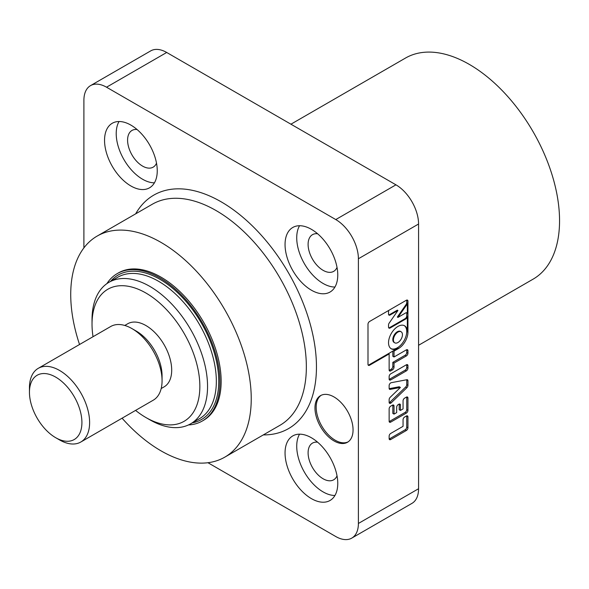 <?xml version="1.0" encoding="UTF-8"?>
<svg xmlns="http://www.w3.org/2000/svg" width="589" height="589" viewBox="0 0 589 589"><rect width="100%" height="100%" fill="white"/><g stroke="black" fill="none" stroke-linecap="round" stroke-linejoin="round"><path stroke-width="0.88" d="M130.898 185.977A37.269 21.521 -120 0 0 149.532 187.817A37.269 21.521 -120 0 0 149.532 144.784A37.269 21.521 -120 0 0 112.263 123.263A37.269 21.521 -120 0 0 106.55 153.133A37.269 21.521 -120 0 0 130.898 185.977M119.037 121.518A37.269 21.521 -120 0 0 116.217 133.585A37.269 21.521 -120 0 0 142.567 179.233A37.269 21.521 -120 0 0 154.428 182.826M311.404 290.193A37.269 21.521 -120 0 0 330.046 292.034A37.269 21.521 -120 0 0 330.046 249A37.269 21.521 -120 0 0 292.77 227.479A37.269 21.521 -120 0 0 287.057 257.349A37.269 21.521 -120 0 0 311.404 290.193M334.942 287.042A37.269 21.521 60 0 1 323.081 283.449A37.269 21.521 60 0 1 296.723 237.801A37.269 21.521 60 0 1 299.543 225.734M311.404 498.625A37.269 21.521 -120 0 0 330.046 500.473A37.269 21.521 -120 0 0 330.046 457.439A37.269 21.521 -120 0 0 292.77 435.919A37.269 21.521 -120 0 0 287.057 465.781A37.269 21.521 -120 0 0 311.404 498.625M334.942 495.482A37.269 21.521 60 0 1 323.081 491.889A37.269 21.521 60 0 1 296.723 446.241A37.269 21.521 60 0 1 299.543 434.174M90.529 85.626L150.703 50.89A31.997 18.473 60 0 1 166.702 52.473L106.528 87.209A31.997 18.473 -120 0 0 90.529 85.626A31.997 18.473 -120 0 0 83.903 100.27L83.903 247.888M207.939 462.718L335.774 536.527A31.997 18.473 -120 0 0 351.773 538.11A31.997 18.473 -120 0 0 358.399 523.466L358.399 258.755A31.997 18.473 -120 0 0 335.774 219.564L395.948 184.828L166.702 52.473M395.948 184.828A31.997 18.473 60 0 1 418.573 224.011L358.399 258.755M358.399 523.466L418.573 488.73L418.573 224.011M418.573 488.73A31.997 18.473 60 0 1 411.947 503.374L351.773 538.11M401.131 331.776L400.527 331.423A6.383 3.681 120 0 0 397.339 331.74A6.383 3.681 120 0 0 393.165 337.364A6.383 3.681 120 0 0 394.144 342.481L394.748 342.827A6.383 3.681 120 0 0 401.131 339.139A6.383 3.681 120 0 0 401.131 331.776A6.383 3.681 120 0 0 397.936 332.086A6.383 3.681 120 0 0 393.769 337.711A6.383 3.681 120 0 0 394.748 342.827M397.936 317.412L405.777 312.884A2.216 1.274 -60 0 1 406.881 312.774A2.216 1.274 -60 0 1 407.338 313.79L407.338 303.018A2.216 1.274 -60 0 1 406.712 304.837L397.936 317.412L397.339 317.066L406.108 304.491A2.216 1.274 120 0 0 406.741 302.672L406.741 300.442A2.216 1.274 120 0 0 406.704 300.081M388.733 327.882A2.216 1.274 120 0 0 389.498 327.668L405.173 318.62A2.216 1.274 120 0 0 406.741 315.91L406.741 313.444A2.216 1.274 120 0 0 406.543 312.678M368.191 365.106A2.216 1.274 120 0 0 368.95 364.893L393.423 350.764L394.026 351.11L398.539 348.504A13.297 7.679 120 0 0 407.941 332.218L407.941 301.134A2.216 1.274 120 0 0 407.485 300.125A2.216 1.274 120 0 0 406.381 300.235L369.553 321.491A2.216 1.274 120 0 0 367.992 324.2L367.992 364.333A2.216 1.274 120 0 0 368.449 365.349A2.216 1.274 120 0 0 369.553 365.239L389.138 353.93L389.138 369.988A2.216 1.274 120 0 0 389.594 370.996A2.216 1.274 120 0 0 390.706 370.893L392.465 369.87A2.216 1.274 120 0 0 394.026 367.161L394.026 363.067L406.381 355.933A2.216 1.274 120 0 0 407.941 353.223L407.941 350.757A2.216 1.274 120 0 0 407.485 349.748A2.216 1.274 120 0 0 406.381 349.851L394.026 356.986L394.026 351.11M393.423 350.764L397.936 348.158A13.297 7.679 -60 0 1 391.287 348.813A13.297 7.679 -60 0 1 389.255 338.16A13.297 7.679 -60 0 1 397.936 326.446A13.297 7.679 -60 0 1 404.584 325.783A13.297 7.679 -60 0 1 407.338 331.872L407.338 316.256A2.216 1.274 -60 0 1 405.777 318.966L390.102 328.014A2.216 1.274 -60 0 1 388.998 328.125A2.216 1.274 -60 0 1 388.534 327.116L388.534 324.922A2.216 1.274 -60 0 1 389.167 323.111L397.936 310.491L390.102 315.012A2.216 1.274 -60 0 1 388.998 315.122A2.216 1.274 -60 0 1 388.534 314.114L388.534 311.647A2.216 1.274 -60 0 1 388.865 310.344M388.733 314.879A2.216 1.274 120 0 0 389.498 314.666L397.339 310.145L397.936 310.491M391 348.629A13.297 7.679 120 0 0 403.988 340.788A13.297 7.679 120 0 0 404.282 325.621M290.929 124.198L405.475 58.068A127.644 73.691 60 0 1 533.119 131.759A127.644 73.691 60 0 1 533.111 279.149L418.573 345.279M335.774 219.564L106.528 87.209M390.706 433.452A2.216 1.274 120 0 0 389.138 436.162L389.138 438.628A2.216 1.274 120 0 0 389.594 439.644A2.216 1.274 120 0 0 390.706 439.534L406.381 430.485A2.216 1.274 120 0 0 407.941 427.776L407.941 416.916A2.216 1.274 120 0 0 407.485 415.908A2.216 1.274 120 0 0 406.381 416.018L404.621 417.034A2.216 1.274 120 0 0 403.053 419.743L403.053 426.326L390.706 433.452M407.941 398.039A2.216 1.274 120 0 0 407.485 397.03A2.216 1.274 120 0 0 406.381 397.141L404.621 398.157A2.216 1.274 120 0 0 403.053 400.866L403.053 408.906L400.424 410.423L400.424 405.122A2.216 1.274 120 0 0 399.96 404.106A2.216 1.274 120 0 0 398.856 404.216L398.223 404.584A2.216 1.274 120 0 0 396.662 407.293L396.662 412.594L394.026 414.111L394.026 406.079A2.216 1.274 120 0 0 393.57 405.063A2.216 1.274 120 0 0 392.465 405.173L390.706 406.189A2.216 1.274 120 0 0 389.138 408.899L389.138 421.209A2.216 1.274 120 0 0 389.594 422.225A2.216 1.274 120 0 0 390.706 422.114L406.381 413.066A2.216 1.274 120 0 0 407.941 410.356L407.941 398.039L406.741 397.347A2.216 1.274 120 0 0 406.704 396.993M391.199 382.71A2.216 1.274 120 0 0 389.138 385.611L389.138 388.298A2.216 1.274 120 0 0 389.594 389.314A2.216 1.274 120 0 0 390.205 389.395L400.424 387.444L390.205 397.288A2.216 1.274 120 0 0 389.138 399.622L389.138 402.309A2.216 1.274 120 0 0 389.594 403.318A2.216 1.274 120 0 0 391.199 402.832L406.874 387.724A2.216 1.274 120 0 0 407.941 385.39L407.941 380.811A2.216 1.274 120 0 0 407.485 379.802A2.216 1.274 120 0 0 406.874 379.714L391.199 382.71M407.941 365.695A2.216 1.274 120 0 0 407.485 364.687A2.216 1.274 120 0 0 406.381 364.79L390.706 373.846A2.216 1.274 120 0 0 389.138 376.555L389.138 379.021A2.216 1.274 120 0 0 389.594 380.03A2.216 1.274 120 0 0 390.706 379.92L406.381 370.871A2.216 1.274 120 0 0 407.941 368.162L407.941 365.695L406.741 365.003A2.216 1.274 120 0 0 406.704 364.643M334.015 440.933A26.932 15.55 -120 0 0 347.481 442.265A26.932 15.55 -120 0 0 347.481 411.166A26.932 15.55 -120 0 0 320.549 395.624A26.932 15.55 -120 0 0 316.418 417.196A26.932 15.55 -120 0 0 334.015 440.933M122.085 418.197A127.644 73.691 -120 0 0 160.981 450.828A127.644 73.691 -120 0 0 224.799 457.145A127.644 73.691 -120 0 0 244.369 354.865A127.644 73.691 -120 0 0 160.981 242.388A127.644 73.691 -120 0 0 97.163 236.071A127.644 73.691 -120 0 0 79.537 344.499M202.329 420.995L203.529 420.303A85.096 49.13 -120 0 0 216.575 352.112A85.096 49.13 -120 0 0 160.981 277.132A85.096 49.13 -120 0 0 118.433 272.913L117.233 273.613A85.096 49.13 60 0 1 159.781 277.824A85.096 49.13 60 0 1 215.368 352.811A85.096 49.13 60 0 1 202.329 420.995A85.096 49.13 60 0 1 188.473 424.941M394.026 356.986L392.826 356.293L392.826 351.11M389.174 370.341A2.216 1.274 120 0 0 389.498 370.194L391.258 369.178A2.216 1.274 120 0 0 392.826 366.468L392.826 362.368L405.173 355.241A2.216 1.274 120 0 0 406.741 352.531L406.741 350.065A2.216 1.274 120 0 0 406.704 349.704M392.826 362.368L394.026 363.067M388.534 353.584L389.138 353.93M389.174 379.375A2.216 1.274 120 0 0 389.498 379.228L405.173 370.179A2.216 1.274 120 0 0 406.741 367.47L406.741 365.003M389.174 402.662A2.216 1.274 120 0 0 389.999 402.132L405.674 387.025A2.216 1.274 120 0 0 406.741 384.698L406.741 380.119A2.216 1.274 120 0 0 406.704 379.75M389.174 388.666L399.217 386.752L400.424 387.444M389.174 421.569A2.216 1.274 120 0 0 389.498 421.415L405.173 412.366A2.216 1.274 120 0 0 406.741 409.657L406.741 397.347M394.026 414.111L392.826 413.419L392.826 405.379A2.216 1.274 120 0 0 392.789 405.026M400.424 410.423L399.217 409.73L399.217 404.429A2.216 1.274 120 0 0 399.18 404.069M389.174 438.989A2.216 1.274 120 0 0 389.498 438.842L405.173 429.786A2.216 1.274 120 0 0 406.741 427.077L406.741 416.224A2.216 1.274 120 0 0 406.704 415.871M321.167 395.3A26.932 15.55 -120 0 0 317.795 417.056A26.932 15.55 -120 0 0 335.215 440.233A26.932 15.55 -120 0 0 348.062 441.89M317.604 442.192A21.189 12.236 -120 0 0 312.487 443.105A21.189 12.236 -120 0 0 312.487 467.57A21.189 12.236 -120 0 0 333.676 479.807A21.189 12.236 -120 0 0 337.026 475.838M317.604 233.752A21.189 12.236 -120 0 0 312.487 234.672A21.189 12.236 -120 0 0 312.487 259.138A21.189 12.236 -120 0 0 333.676 271.367A21.189 12.236 -120 0 0 337.026 267.399M137.09 129.536A21.189 12.236 -120 0 0 131.973 130.456A21.189 12.236 -120 0 0 127.585 140.153A21.189 12.236 -120 0 0 136.839 161.474A21.189 12.236 -120 0 0 153.162 167.151A21.189 12.236 -120 0 0 156.512 163.182M55.683 377.107A37.1 21.418 -120 0 0 29.45 392.252A37.1 21.418 -120 0 0 55.683 437.693A37.1 21.418 -120 0 0 81.915 422.549A37.1 21.418 -120 0 0 55.683 377.107M29.45 392.252L29.45 387.812A42.548 24.561 60 0 1 38.263 368.331A42.548 24.561 60 0 1 59.533 370.437A42.548 24.561 60 0 1 87.327 407.934A42.548 24.561 60 0 1 80.811 442.022A42.548 24.561 60 0 1 59.533 439.917L55.683 437.693M135.58 410.4A76.246 44.02 -120 0 0 145.939 417.549A76.246 44.02 -120 0 0 199.855 386.421A76.246 44.02 -120 0 0 145.939 293.042A76.246 44.02 -120 0 0 92.024 324.164A76.246 44.02 -120 0 0 93.033 336.709M92.024 324.164L92.024 319.724A81.687 47.164 60 0 1 108.943 282.322A81.687 47.164 60 0 1 149.79 286.372A81.687 47.164 60 0 1 203.153 358.355A81.687 47.164 60 0 1 190.637 423.815A81.687 47.164 60 0 1 149.79 419.766L145.939 417.549M124.765 325.459L127.732 323.751A36.422 21.027 60 0 1 145.939 325.555A36.422 21.027 60 0 1 169.735 357.648A36.422 21.027 60 0 1 164.147 386.833L161.187 388.541M38.263 368.331L110.71 326.505A42.548 24.561 60 0 1 131.98 328.61L136.309 331.114A36.422 21.027 60 0 1 162.063 375.723L162.063 380.722A42.548 24.561 60 0 1 153.25 400.196L80.811 442.022M136.309 331.114L131.98 328.61A42.548 24.561 60 0 1 162.063 380.722M106.889 283.64A85.096 49.13 60 0 1 117.233 273.613M406.108 304.491L406.712 304.837M406.741 302.672L407.338 303.018M406.741 313.444L407.338 313.79M405.173 318.62L405.777 318.966M406.741 315.91L407.338 316.256M389.498 327.668L390.102 328.014M389.498 314.666L390.102 315.012M407.338 331.872L407.941 332.218M397.936 348.158L398.539 348.504M135.676 213.829A134.785 77.822 60 0 1 288.544 272.957A134.785 77.822 60 0 1 263.32 434.91M224.799 457.145L279.915 425.324A127.644 73.691 -120 0 0 279.922 277.942A127.644 73.691 -120 0 0 152.279 204.25L97.163 236.071M406.741 350.065L407.941 350.757M406.741 352.531L407.941 353.223M405.173 355.241L406.381 355.933M392.826 366.468L394.026 367.161M391.258 369.178L392.465 369.87M389.498 370.194L390.706 370.893M406.741 300.442L407.941 301.134M406.741 367.47L407.941 368.162M405.173 370.179L406.381 370.871M389.498 379.228L390.706 379.92M406.741 380.119L407.941 380.811M406.741 384.698L407.941 385.39M405.674 387.025L406.874 387.724M389.999 402.132L391.199 402.832M389.219 388.828L390.205 389.395M406.741 409.657L407.941 410.356M405.173 412.366L406.381 413.066M389.498 421.415L390.706 422.114M392.826 405.379L394.026 406.079M399.217 404.429L400.424 405.122M406.741 416.224L407.941 416.916M406.741 427.077L407.941 427.776M405.173 429.786L406.381 430.485M389.498 438.842L390.706 439.534M368.95 364.893L369.553 365.239M190.637 423.815L199.421 418.742A81.687 47.164 -120 0 0 211.944 353.282A81.687 47.164 -120 0 0 158.574 281.299A81.687 47.164 -120 0 0 117.734 277.25L108.943 282.322M110.555 281.395A83.395 48.143 60 0 1 159.781 279.215A83.395 48.143 60 0 1 216.259 360.343A83.395 48.143 60 0 1 192.242 422.887"/></g></svg>
